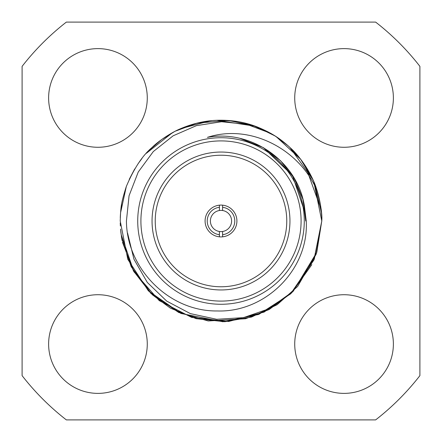 <?xml version="1.0" encoding="UTF-8"?>
<svg xmlns="http://www.w3.org/2000/svg" width="442" height="442" viewBox="0 0 442 442"><rect width="100%" height="100%" fill="white"/><g stroke="black" fill="none" stroke-linecap="round" stroke-linejoin="round"><path stroke-width="0.66" d="M155.23 221A65.77 65.77 0 0 0 221 286.77A65.77 65.77 0 0 0 286.77 221A65.77 65.77 0 0 0 221 155.23A65.77 65.77 0 0 0 155.23 221M222.591 210.514L222.591 207.304A13.79 13.79 0 0 1 222.591 234.696L222.591 231.486A10.608 10.608 0 0 0 222.591 210.514A10.608 10.608 0 0 0 210.392 221A10.608 10.608 0 0 0 219.409 231.486L219.409 236.835M222.591 231.486A10.608 10.608 0 0 1 219.409 231.486M205.088 221A15.912 15.912 0 0 0 221 236.912A15.912 15.912 0 0 0 236.912 221A15.912 15.912 0 0 0 221 205.088A15.912 15.912 0 0 0 205.088 221M301.09 221A80.09 80.09 0 0 0 221 140.91A80.09 80.09 0 0 0 140.91 221A80.09 80.09 0 0 0 221 301.09A80.09 80.09 0 0 0 301.09 221M137.727 221A83.273 83.273 0 0 1 221 137.727A83.273 83.273 0 0 1 304.273 221A83.273 83.273 0 0 1 221 304.273A83.273 83.273 0 0 1 137.727 221M152.048 221A68.952 68.952 0 0 0 221 289.952A68.952 68.952 0 0 0 289.952 221A68.952 68.952 0 0 0 221 152.048A68.952 68.952 0 0 0 152.048 221M120.279 217.619L120.428 214.547M120.627 211.994L121.683 203.911M129.23 179.364L134.7 168.96M138.059 163.761L141.937 158.512M146.324 153.33L172.441 132.694M176.877 130.396L180.662 128.65M180.684 128.639L210.547 120.765M213.121 120.533L216.232 120.335M216.934 120.307L255.283 126.235M255.426 126.285L275.09 135.97M275.703 136.363L287.333 145.136M289.482 147.07L300.472 159.032M300.665 159.28L312.98 179.828M314.433 183.237L321.422 212.563M321.433 212.707L321.654 216.011M194.878 123.666L212.248 120.605M216.713 120.318L233.934 121.058M234.011 121.069L235.763 121.312M267.587 131.639L276.206 136.689M276.311 136.76L300.632 159.236M305.383 165.905L321.113 209.442M313.831 181.784L321.776 221L314.295 259.1L290.565 293.913L258.774 314.428L222.923 321.759L180.933 313.466L148.396 290.891L127.799 259.332L120.224 221L120.544 212.994M120.55 212.895L126.34 186.425M149.374 150.109L161.429 139.716M161.844 139.412L174.59 131.545M175.314 131.175L197.132 123.091L228.503 120.5L252.664 125.329L273.156 134.771M273.764 135.142L275.283 136.092M275.3 136.103L287.808 145.556M289.869 147.424L312.848 179.524M120.224 221C120.799 207.011 120.788 204.016 126.274 186.607C134.003 168.341 142.655 155.247 152.236 147.33C158.291 141.136 171.634 132.335 180.513 128.716C194.032 122.981 207.541 120.152 221.039 120.224C234.133 120.29 246.31 122.583 257.559 127.086C272.394 133.263 280.996 139.136 290.527 148.048C299.715 155.965 312.046 174.187 316.389 188.485C320.566 202.933 322.362 213.773 321.776 221L313.947 259.94L290.958 293.538L268.891 308.803L243.52 317.638L216.696 319.29L190.419 313.627L166.695 301.09L147.341 282.477L133.943 259.211L127.567 233.1M317.229 191.077A100.776 100.776 0 0 0 270.581 133.263L246.835 124.346L221.541 121.738L196.414 125.65L173.148 135.799L153.308 151.556L138.241 172.021L129.064 195.734L126.429 221C126.627 268.736 169.231 311.66 217.237 310.953C265.31 312.709 309.08 269.405 306.234 221L304.411 206.083C297.565 161.601 251.36 129.141 207.42 137.363C250.747 123.252 299.996 149.711 317.229 191.077C320.444 202.11 321.958 212.083 321.776 221L316.301 253.758M316.152 254.194L297.654 286.422M297.588 286.499L277.156 304.682L251.603 317.019L224.834 321.704L196.193 318.676L170.391 308.146L152.286 294.72L131.208 266.753L121.765 238.575M121.649 237.901L120.589 229.586M321.776 221.232L314.013 259.78M311.831 264.653L291.808 292.72L269.15 309.527L245.586 318.732L208.21 320.964L178.678 312.461L150.799 293.306L133.495 270.99L122.517 242.371M122.136 240.542L121.401 236.348M321.776 221L316.787 252.321L293.245 291.256L264.128 312.08L228.658 321.472L191.629 317.4L159.219 300.615L133.976 271.819L121.114 234.376M120.981 233.337L120.55 229.122M120.351 226.011L120.241 222.923M294.726 344.053A49.327 49.327 0 0 0 344.053 393.38A49.327 49.327 0 0 0 393.38 344.053A49.327 49.327 0 0 0 344.053 294.726A49.327 49.327 0 0 0 294.726 344.053M48.62 344.053A49.327 49.327 0 0 0 97.947 393.38A49.327 49.327 0 0 0 147.274 344.053A49.327 49.327 0 0 0 97.947 294.726A49.327 49.327 0 0 0 48.62 344.053M48.62 97.947A49.327 49.327 0 0 0 97.947 147.274A49.327 49.327 0 0 0 147.274 97.947A49.327 49.327 0 0 0 97.947 48.62A49.327 49.327 0 0 0 48.62 97.947M294.726 97.947A49.327 49.327 0 0 0 344.053 147.274A49.327 49.327 0 0 0 393.38 97.947A49.327 49.327 0 0 0 344.053 48.62A49.327 49.327 0 0 0 294.726 97.947M419.9 375.639L419.9 66.361A251.94 251.94 0 0 0 375.639 22.1L66.361 22.1A251.94 251.94 0 0 0 22.1 66.361L22.1 375.639A251.94 251.94 0 0 0 66.361 419.9L375.639 419.9A251.94 251.94 0 0 0 419.9 375.639M219.409 205.165L219.409 210.514M219.409 234.696A13.79 13.79 0 0 1 219.409 207.304M240.199 138.468L263.366 147.617L280.642 160.811L294.383 178.634L302.947 199.441L305.737 221L302.947 199.441L294.383 178.634L280.642 160.811L263.366 147.617L240.221 138.473L263.366 147.617L280.642 160.811L294.383 178.634L302.947 199.441L305.737 221L302.947 199.441L294.383 178.634L280.642 160.811L263.366 147.617L240.221 138.473L263.366 147.617L280.642 160.811L294.383 178.634L302.947 199.441L305.737 221M240.221 138.473L263.366 147.617L292.499 175.529L305.461 214.166M222.591 236.835L222.591 234.696M222.591 207.304L222.591 205.165"/></g></svg>
